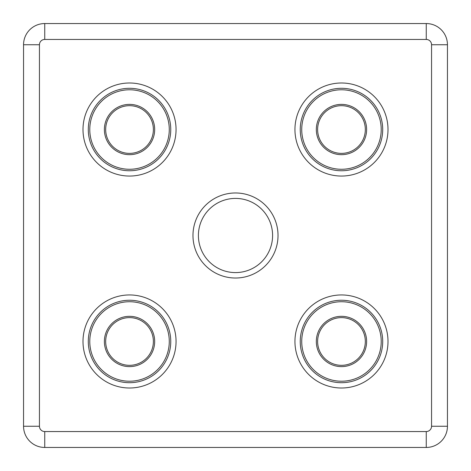 <?xml version="1.0" encoding="UTF-8"?>
<svg xmlns="http://www.w3.org/2000/svg" width="471" height="471" viewBox="0 0 471 471"><rect width="100%" height="100%" fill="white"/><g stroke="black" fill="none" stroke-linecap="round" stroke-linejoin="round"><path stroke-width="0.71" d="M198.409 235.5A37.091 37.091 0 0 0 235.5 272.591A37.091 37.091 0 0 0 272.591 235.5A37.091 37.091 0 0 0 235.5 198.409A37.091 37.091 0 0 0 198.409 235.5M192.975 235.5A42.52 42.52 0 0 0 235.5 278.02A42.52 42.52 0 0 0 278.02 235.5A42.52 42.52 0 0 0 235.5 192.975A42.52 42.52 0 0 0 192.975 235.5M301.728 341.475A39.747 39.747 0 0 0 341.475 381.222A39.747 39.747 0 0 0 381.222 341.475A39.747 39.747 0 0 0 341.475 301.728A39.747 39.747 0 0 0 301.728 341.475M89.778 341.475A39.747 39.747 0 0 0 129.525 381.222A39.747 39.747 0 0 0 169.272 341.475A39.747 39.747 0 0 0 129.525 301.728A39.747 39.747 0 0 0 89.778 341.475M301.728 129.525A39.747 39.747 0 0 0 341.475 169.272A39.747 39.747 0 0 0 381.222 129.525A39.747 39.747 0 0 0 341.475 89.778A39.747 39.747 0 0 0 301.728 129.525M89.778 129.525A39.747 39.747 0 0 0 129.525 169.272A39.747 39.747 0 0 0 169.272 129.525A39.747 39.747 0 0 0 129.525 89.778A39.747 39.747 0 0 0 89.778 129.525M154.671 129.525A25.146 25.146 0 0 1 129.525 154.671A25.146 25.146 0 0 1 104.379 129.525A25.146 25.146 0 0 1 129.525 104.379A25.146 25.146 0 0 1 154.671 129.525M105.675 129.525A23.85 23.85 0 0 0 129.525 153.375A23.85 23.85 0 0 0 153.375 129.525A23.85 23.85 0 0 0 129.525 105.675A23.85 23.85 0 0 0 105.675 129.525M366.621 129.525A25.146 25.146 0 0 1 341.475 154.671A25.146 25.146 0 0 1 316.329 129.525A25.146 25.146 0 0 1 341.475 104.379A25.146 25.146 0 0 1 366.621 129.525M317.625 129.525A23.85 23.85 0 0 0 341.475 153.375A23.85 23.85 0 0 0 365.325 129.525A23.85 23.85 0 0 0 341.475 105.675A23.85 23.85 0 0 0 317.625 129.525M154.671 341.475A25.146 25.146 0 0 1 129.525 366.621A25.146 25.146 0 0 1 104.379 341.475A25.146 25.146 0 0 1 129.525 316.329A25.146 25.146 0 0 1 154.671 341.475M105.675 341.475A23.85 23.85 0 0 0 129.525 365.325A23.85 23.85 0 0 0 153.375 341.475A23.85 23.85 0 0 0 129.525 317.625A23.85 23.85 0 0 0 105.675 341.475M366.621 341.475A25.146 25.146 0 0 1 341.475 366.621A25.146 25.146 0 0 1 316.329 341.475A25.146 25.146 0 0 1 341.475 316.329A25.146 25.146 0 0 1 366.621 341.475M317.625 341.475A23.85 23.85 0 0 0 341.475 365.325A23.85 23.85 0 0 0 365.325 341.475A23.85 23.85 0 0 0 341.475 317.625A23.85 23.85 0 0 0 317.625 341.475M44.745 39.446L44.745 23.55L426.255 23.55A21.195 21.195 0 0 1 447.45 44.745L447.45 426.255A21.195 21.195 0 0 1 426.255 447.45L44.745 447.45A21.195 21.195 0 0 1 23.55 426.255L23.55 44.745A21.195 21.195 0 0 1 44.745 23.55A21.195 21.195 0 0 0 23.55 44.745L39.446 44.745L39.446 426.255A5.299 5.299 0 0 0 44.745 431.554L426.255 431.554A5.299 5.299 0 0 0 431.554 426.255L431.554 44.745A5.299 5.299 0 0 0 426.255 39.446L44.745 39.446A5.299 5.299 0 0 0 39.446 44.745M294.946 129.525A46.529 46.529 0 0 1 341.475 82.996A46.529 46.529 0 0 1 388.004 129.525A46.529 46.529 0 0 1 341.475 176.054A46.529 46.529 0 0 1 294.946 129.525M382.705 129.525A41.23 41.23 0 0 0 341.475 88.295A41.23 41.23 0 0 0 300.245 129.525A41.23 41.23 0 0 0 341.475 170.755A41.23 41.23 0 0 0 382.705 129.525M294.946 341.475A46.529 46.529 0 0 1 341.475 294.946A46.529 46.529 0 0 1 388.004 341.475A46.529 46.529 0 0 1 341.475 388.004A46.529 46.529 0 0 1 294.946 341.475M382.705 341.475A41.23 41.23 0 0 0 341.475 300.245A41.23 41.23 0 0 0 300.245 341.475A41.23 41.23 0 0 0 341.475 382.705A41.23 41.23 0 0 0 382.705 341.475M82.996 129.525A46.529 46.529 0 0 1 129.525 82.996A46.529 46.529 0 0 1 176.054 129.525A46.529 46.529 0 0 1 129.525 176.054A46.529 46.529 0 0 1 82.996 129.525M170.755 129.525A41.23 41.23 0 0 0 129.525 88.295A41.23 41.23 0 0 0 88.295 129.525A41.23 41.23 0 0 0 129.525 170.755A41.23 41.23 0 0 0 170.755 129.525M82.996 341.475A46.529 46.529 0 0 1 129.525 294.946A46.529 46.529 0 0 1 176.054 341.475A46.529 46.529 0 0 1 129.525 388.004A46.529 46.529 0 0 1 82.996 341.475M170.755 341.475A41.23 41.23 0 0 0 129.525 300.245A41.23 41.23 0 0 0 88.295 341.475A41.23 41.23 0 0 0 129.525 382.705A41.23 41.23 0 0 0 170.755 341.475M426.255 39.446L426.255 23.55A21.195 21.195 0 0 1 447.45 44.745L431.554 44.745M44.745 431.554L44.745 447.45A21.195 21.195 0 0 1 23.55 426.255L39.446 426.255M431.554 426.255L447.45 426.255A21.195 21.195 0 0 1 426.255 447.45L426.255 431.554"/></g></svg>
